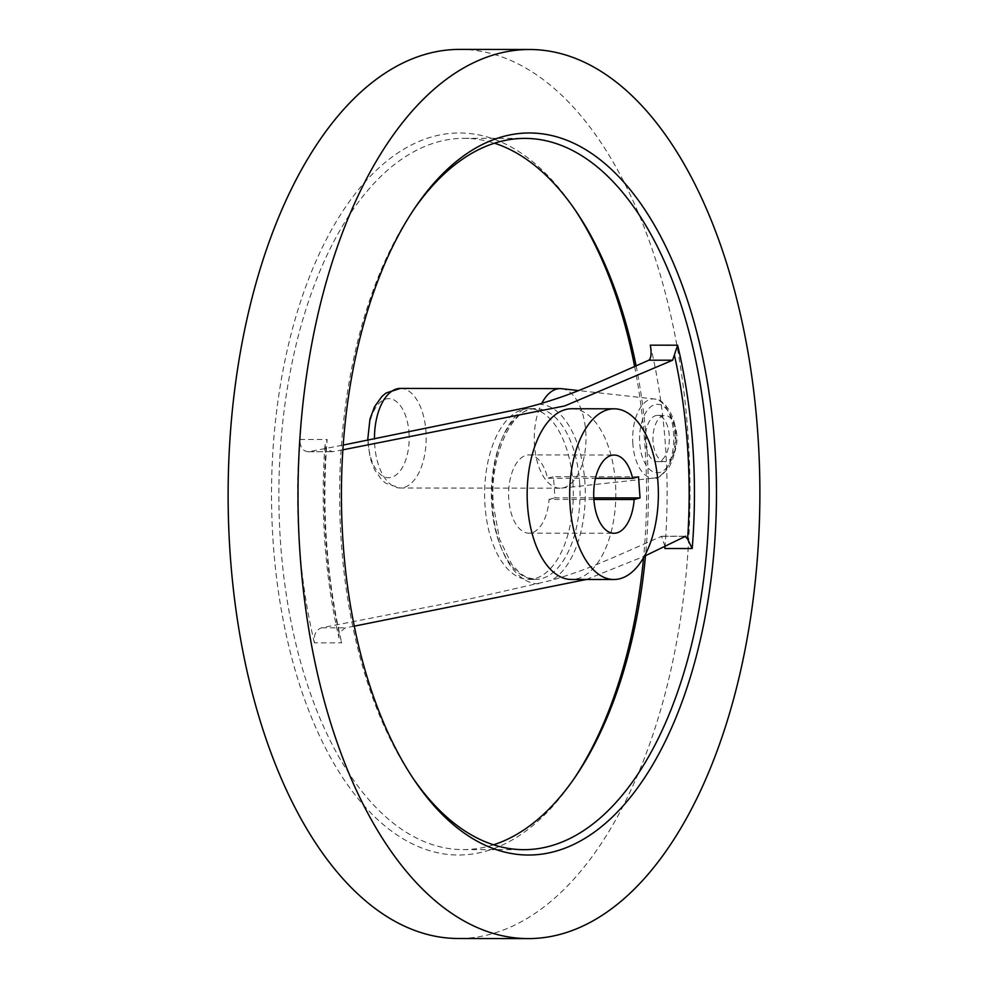 <?xml version="1.0" encoding="UTF-8"?>
<svg xmlns="http://www.w3.org/2000/svg" width="988" height="988" viewBox="0 0 988 988"><rect width="100%" height="100%" fill="white"/><g stroke="black" fill="none" stroke-linecap="round" stroke-linejoin="round"><path stroke-width="0.74" stroke-dasharray="4.94 3.71" d="M593.887 499.459L549.069 499.397A39.125 20.328 -89.9 0 1 528.889 533.162A39.125 20.328 -89.9 0 1 508.808 499.459A39.125 20.328 -89.9 0 1 529 454.925A39.125 20.328 -89.9 0 1 547.562 478.266L595.468 478.328M572.879 482.23A85.351 44.349 -89.9 0 1 528.839 579.4A85.351 44.349 -89.9 0 1 485.022 505.868A85.351 44.349 -89.9 0 1 529.062 408.686A85.351 44.349 -89.9 0 1 572.879 482.23M650.302 345.158A355.643 184.768 -89.9 0 1 665.381 444.736A355.643 184.768 -89.9 0 1 664.875 548.501M574.139 778.556A360.978 187.535 -89.9 0 1 572.694 780.693A360.978 187.535 -89.9 0 1 273.281 543.943A360.978 187.535 -89.9 0 1 364.918 182.088A360.978 187.535 -89.9 0 1 573.46 207.517A360.978 187.535 -89.9 0 1 574.893 209.654M634.642 366.548A360.978 187.535 -89.9 0 1 644.831 443.958A360.978 187.535 -89.9 0 1 643.583 557.701M493.531 844.802A355.643 184.768 -89.9 0 1 463.137 849.606A355.643 184.768 -89.9 0 1 280.58 543.215A355.643 184.768 -89.9 0 1 464.088 138.32A355.643 184.768 -89.9 0 1 494.469 143.198M636.111 365.893A355.643 184.768 -89.9 0 1 646.646 444.711A355.643 184.768 -89.9 0 1 645.51 555.688M459.642 49.4A444.551 230.957 -89.9 0 1 687.846 432.386A444.551 230.957 -89.9 0 1 458.469 938.501M413.108 778.346A355.643 184.768 -89.9 0 1 411.675 776.247A355.643 184.768 -89.9 0 1 341.354 543.289A355.643 184.768 -89.9 0 1 412.428 211.531A355.643 184.768 -89.9 0 1 413.861 209.444M571.607 408.748A85.351 44.349 -89.9 0 1 615.413 482.28A85.351 44.349 -89.9 0 1 571.373 579.462M664.986 546.327L661.528 536.299C591.219 567.433 584.513 570.162 551.329 580.401L472.98 598.234L321.557 627.788C315.913 629.961 313.529 634.975 314.394 642.817L341.725 642.842L338.736 637.013L339.082 632.9L345.294 627.812L354.297 626.157M586.378 579.474L644.423 556.207M314.394 642.817A355.643 184.768 -89.9 0 1 299.315 543.239A355.643 184.768 -89.9 0 1 299.821 439.475C300.093 447.613 303.131 451.677 308.935 451.677L343.194 445.082M307.861 451.775L332.672 451.714L307.861 451.775M342.861 449.824L332.672 451.714L325.904 448.91L324.978 445.551L327.151 439.512A355.643 184.768 -89.9 0 0 326.645 543.277A355.643 184.768 -89.9 0 0 341.725 642.842M561.666 388.692A49.795 25.861 -89.9 0 1 585.748 431.509A49.795 25.861 -89.9 0 1 561.53 488.121A49.795 25.861 -89.9 0 1 560.06 488.196A49.795 25.861 -89.9 0 1 534.496 445.304A49.795 25.861 -89.9 0 1 541.757 403.4M676.854 435.338A23.119 12.004 90.1 0 0 664.998 415.429A23.119 12.004 90.1 0 0 653.068 441.747A23.119 12.004 90.1 0 0 664.936 461.655A23.119 12.004 90.1 0 0 676.854 435.338M645.473 441.735A23.119 12.004 -89.9 0 1 657.403 415.417A23.119 12.004 -89.9 0 1 669.259 435.338A23.119 12.004 -89.9 0 1 657.341 461.655A23.119 12.004 -89.9 0 1 645.473 441.735M593.8 497.866L554.96 497.816L553.453 476.685L547.562 478.266M549.069 499.397L554.96 497.816M638.532 476.796L553.453 476.685M579.623 482.23A85.351 44.349 -89.9 0 1 535.582 579.413A85.351 44.349 -89.9 0 1 491.777 505.881A85.351 44.349 -89.9 0 1 535.817 408.699A85.351 44.349 -89.9 0 1 579.623 482.23M538.695 404.29A89.772 46.634 -89.9 0 1 584.847 481.625A89.772 46.634 -89.9 0 1 551.329 580.401M339.082 632.9A351.111 182.41 -89.9 0 1 326.052 542.647A351.111 182.41 -89.9 0 1 325.904 448.91M538.596 583.822A89.772 46.634 -89.9 0 1 492.456 506.486A89.772 46.634 -89.9 0 1 525.974 407.723M299.821 439.475L327.151 439.512M400.399 388.408A49.795 25.861 -89.9 0 1 425.952 431.299A49.795 25.861 -89.9 0 1 400.264 487.986A49.795 25.861 -89.9 0 1 374.711 445.094A49.795 25.861 -89.9 0 1 374.464 439.03M632.863 444.007A39.569 20.563 -89.9 0 1 654.464 399.016A39.569 20.563 -89.9 0 1 673.606 433.053A39.569 20.563 -89.9 0 1 654.352 478.044A39.569 20.563 -89.9 0 1 632.863 444.007M675.002 433.794A34.259 17.796 -89.9 0 1 659.799 472.462A34.259 17.796 -89.9 0 1 639.73 443.279A34.259 17.796 -89.9 0 1 654.933 404.598A34.259 17.796 -89.9 0 1 675.002 433.794M408.995 432.707A39.52 20.526 -89.9 0 1 391.458 477.315A39.52 20.526 -89.9 0 1 368.314 443.649A39.52 20.526 -89.9 0 1 385.851 399.041A39.52 20.526 -89.9 0 1 408.995 432.707M321.557 627.788L345.294 627.812M661.528 536.299L685.252 536.336M529 454.925L614.091 455.036M528.839 579.4L535.582 579.413L526.666 577.437L520.145 573.398L511.784 564.481L499.57 539.139L493.494 506.115C488.751 455.851 512.649 406.229 535.817 408.699L529.062 408.686M576.325 211.753L573.46 207.517M412.428 211.531L415.306 207.307M324.978 445.551C322.631 478.044 322.607 510.549 324.929 543.042C327.275 575.584 331.869 606.916 338.736 637.013M464.088 138.32L524.863 138.394M561.53 488.121L654.352 478.044C656.995 479.464 661.886 475.808 669.061 467.102C674.322 457.728 676.558 446.49 675.767 433.399C675.422 414.071 662.627 398.201 654.464 399.016L578.486 390.569M657.403 415.417L664.998 415.429M560.06 488.196L400.264 487.986L385.888 483.317L381.85 479.933L374.563 469.782L370.167 458.21L367.66 440.352M657.341 461.655L664.936 461.655M685.672 536.225L661.985 536.2M463.137 849.606L523.912 849.68M411.675 776.247L414.54 780.483M575.572 776.469L572.694 780.693M528.889 533.162L613.98 533.285"/><path stroke-width="1.48" d="M634.16 499.508A39.125 20.328 -89.9 0 1 613.98 533.285A39.125 20.328 -89.9 0 1 593.899 499.582A39.125 20.328 -89.9 0 1 614.091 455.036A39.125 20.328 -89.9 0 1 632.641 478.377L638.532 476.796L640.051 497.927L634.16 499.508L593.887 499.459M595.468 478.328L632.641 478.377M343.194 445.082L525.974 407.723L538.695 404.29C571.891 394.051 578.598 391.322 648.906 360.188C651.216 358.014 651.685 353 650.302 345.158L677.632 345.195L672.63 360.225L564.704 405.945L342.861 449.824M574.893 209.654A360.978 187.535 -89.9 0 1 634.642 366.548M494.469 143.198A355.643 184.768 -89.9 0 1 576.325 211.753A355.643 184.768 -89.9 0 1 631.567 345.133A355.643 184.768 -89.9 0 1 636.111 365.893M757.734 432.485A444.551 230.957 -89.9 0 1 528.358 938.6A444.551 230.957 -89.9 0 1 300.154 555.614A444.551 230.957 -89.9 0 1 529.531 49.499A444.551 230.957 -89.9 0 1 757.734 432.485M528.358 938.6L458.469 938.501A444.551 230.957 -89.9 0 1 230.266 555.515A444.551 230.957 -89.9 0 1 459.642 49.4L529.531 49.499M413.861 209.444A355.643 184.768 -89.9 0 1 524.863 138.394A355.643 184.768 -89.9 0 1 692.341 345.207A355.643 184.768 -89.9 0 1 707.42 444.785A355.643 184.768 -89.9 0 1 523.912 849.68A355.643 184.768 -89.9 0 1 413.108 778.346M343.169 544.042A360.978 187.535 -89.9 0 1 415.306 207.307A360.978 187.535 -89.9 0 1 714.719 444.057A360.978 187.535 -89.9 0 1 623.082 805.912A360.978 187.535 -89.9 0 1 414.54 780.483A360.978 187.535 -89.9 0 1 343.169 544.042M613.919 579.511L571.373 579.462A85.351 44.349 -89.9 0 1 527.567 505.918A85.351 44.349 -89.9 0 1 571.607 408.748L614.141 408.81A85.351 44.349 -89.9 0 1 657.959 482.342A85.351 44.349 -89.9 0 1 613.919 579.511A85.351 44.349 -89.9 0 1 570.101 505.98A85.351 44.349 -89.9 0 1 614.141 408.81M354.297 626.157L586.378 579.474M644.423 556.207L685.672 536.225M685.252 536.336L687.611 539.115L692.205 548.538L664.875 548.501L664.986 546.327M541.757 403.4A49.795 25.861 -89.9 0 1 560.196 388.617A49.795 25.861 -89.9 0 1 561.666 388.692L578.486 390.569M640.051 497.927L593.8 497.866M645.51 555.688A355.643 184.768 -89.9 0 1 575.572 776.469A355.643 184.768 -89.9 0 1 493.531 844.802M643.583 557.701A360.978 187.535 -89.9 0 1 574.139 778.556M674.421 355.124A351.111 182.41 -89.9 0 1 687.45 445.39A351.111 182.41 -89.9 0 1 687.611 539.115M677.632 345.195A355.643 184.768 -89.9 0 1 692.712 444.773A355.643 184.768 -89.9 0 1 692.205 548.538M374.464 439.03A49.795 25.861 -89.9 0 1 400.399 388.408L560.196 388.617M648.906 360.188L672.63 360.225M367.66 440.352L369.969 419.06L374.538 406.735L381.961 396.398L386.036 393.014L400.399 388.408"/></g></svg>
